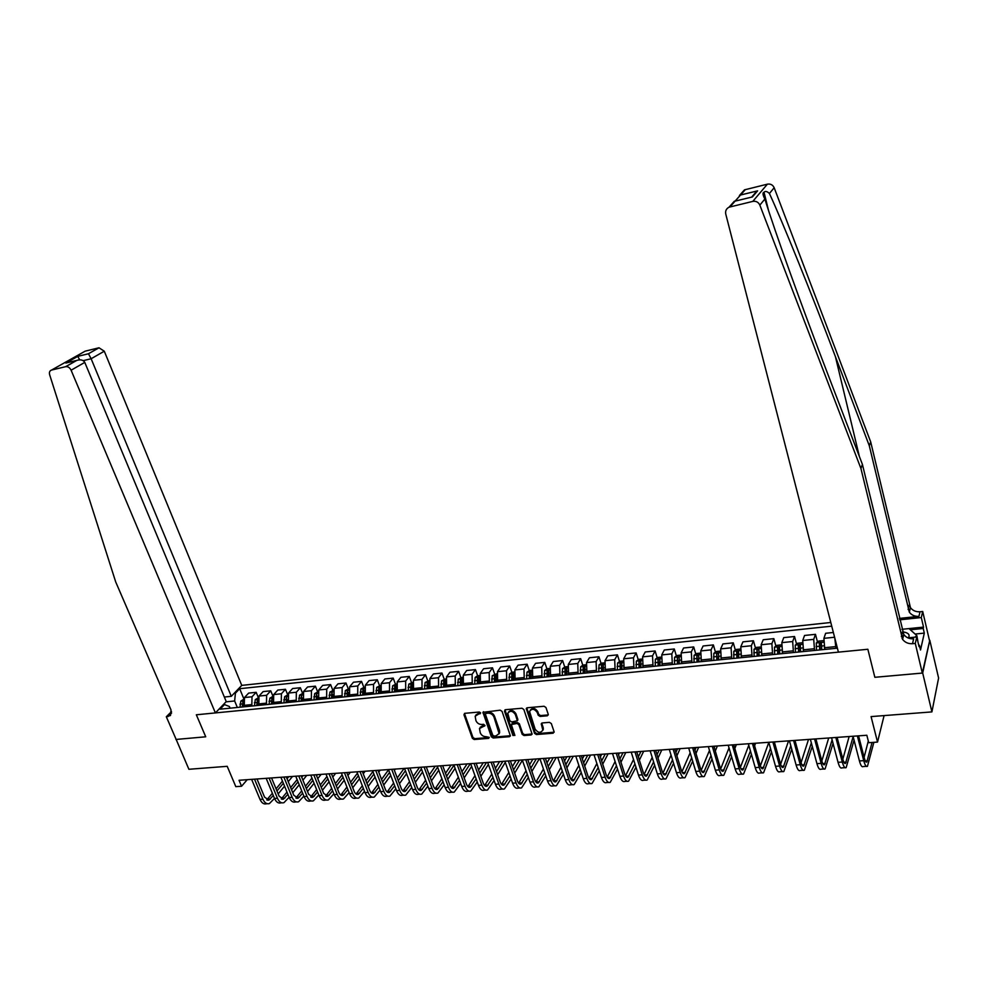 <?xml version="1.0" encoding="UTF-8"?>
<svg xmlns="http://www.w3.org/2000/svg" width="988" height="988" viewBox="0 0 988 988"><rect width="100%" height="100%" fill="white"/><g stroke="black" fill="none" stroke-linecap="round" stroke-linejoin="round"><path stroke-width="1.48" d="M480.625 712.867L479.328 712.027L464.842 713.324L463.965 714.756L472.388 738.32L474.203 739.518L488.64 738.369L489.27 737.369L486.108 736.69C483.379 736.64 481.428 735.368 480.267 732.849L479.476 728.514L484.985 725.674L483.675 724.315L481.798 724.476C479.057 724.451 477.105 723.167 475.932 720.635L475.154 716.214L480.625 712.867M547.266 715.806L548.241 714.336L545.944 707.494L544.055 706.259L527.259 707.766L526.258 708.569L534.52 733.331L536.385 734.553L553.119 733.22L554.095 731.762L551.341 723.574L549.464 722.351L542.264 722.944L541.251 723.796L542.82 730.083C540.56 733.294 537.991 732.96 535.101 729.082L529.568 711.446C531.877 708.31 534.459 708.668 537.287 712.533L538.188 715.201L540.066 716.424L547.266 715.806L548.303 714.793M176.099 739.283L188.893 769.282L227.203 766.318L235.811 786.646L241.566 786.25L239.047 780.273L866.834 735.257L868.736 742.704L877.529 742.087L884.087 715.596M922.693 673.038L929.782 640.249L922.323 673.075L874.849 677.299L922.693 673.038L931.906 711.903L871.07 716.596L877.529 742.087M175.938 739.456L205.726 736.801L196.34 714.781L867.859 649.264L874.849 677.299L867.859 649.264L838.417 652.142L725.748 214.013C725.192 210.913 726.291 208.641 729.045 207.196L752.794 201.391L767.392 184.163C770.541 183.657 772.801 184.855 774.172 187.732L870.7 441.932L910.454 607.645C912.789 610.646 915.975 612.017 920.013 611.77L922.706 611.486L929.424 640.286M502.052 711.385L500.2 710.174L482.959 712.323L491.345 736.801L493.185 737.999L509.425 736.702L510.401 735.949L502.052 711.385M505.424 709.705L521.96 708.235L523.838 709.458L532.112 734.158L531.112 734.973L524.035 735.541L522.183 734.331L518.848 724.636L516.983 723.414L511.339 724.575L514.859 735.319L512.92 735.48L504.485 711.162L505.424 709.705M929.782 640.249L938.6 678.027L931.906 711.903M830.797 622.489L241.751 685.388L104.283 351.209L91.131 358.743L83.214 360.645M230.093 708.186L229.389 706.494L224.474 704.592L220.089 709.174L837.404 648.19M224.474 704.592L223.251 704.716M234.218 693.255L235.428 693.131L234.638 700.974L237.33 707.47M243.752 698.615L239.664 688.71L235.428 693.131M239.664 688.71L831.735 626.157M241.566 786.25L247.222 779.693M224.832 704.728L224.35 703.567M234.638 700.974L225.993 701.851M834.823 638.174L835.934 648.338M833.366 632.481L825.635 633.283L823.918 638.334L824.782 649.437M817.484 642.002L815.483 634.333L813.717 639.372L814.557 650.45M815.483 634.333L804.553 635.457L802.725 640.496L803.553 651.537M796.55 644.065L794.537 636.507L792.66 641.533L793.463 652.537M794.537 636.507L783.743 637.618L781.817 642.632L782.595 653.611M775.889 646.103L773.851 638.643L771.875 643.657L772.628 654.587M773.851 638.643L763.205 639.755L761.168 644.744L761.896 655.649M755.487 648.116L753.436 640.767L751.349 645.744L752.066 656.625M753.436 640.767L742.927 641.854L740.778 646.831L741.469 657.675M735.331 650.116L733.281 642.855L731.083 647.819L731.762 658.625M733.281 642.855L722.895 643.929L720.647 648.881L721.302 659.663M715.436 652.08L713.373 644.917L711.076 649.869L711.706 660.614M713.373 644.917L703.11 645.979L700.776 650.919L701.381 661.627M695.774 654.031L693.712 646.955L691.316 651.882L691.909 662.565M693.712 646.955L683.573 648.005L681.14 652.92L681.708 663.578M676.372 655.946L674.285 648.968L671.803 653.883L672.359 664.492M674.285 648.968L664.282 650.005L661.75 654.908L662.281 665.492M657.193 657.847L655.106 650.956L652.537 655.847L653.043 666.406M655.106 650.956L645.226 651.981L642.608 656.859L643.089 667.382M638.26 659.737L636.149 652.92L633.493 657.798L633.963 668.283M636.149 652.92L626.392 653.933L623.687 658.798L624.144 669.259M619.538 661.59L617.438 654.859L614.684 659.712L615.129 670.148M617.438 654.859L607.793 655.859L605.002 660.7L605.422 671.111M601.05 663.43L598.938 656.785L596.11 661.614L596.505 671.988M598.938 656.785L589.416 657.773L586.539 662.59L586.921 672.939M582.784 665.245L580.672 658.675L577.758 663.491L578.116 673.804M580.672 658.675L571.249 659.651L568.298 664.455L568.643 674.742M564.741 667.048L562.617 660.54L559.616 665.344L559.949 675.594M562.617 660.54L553.305 661.515L550.279 666.295L550.588 676.521M546.907 668.827L544.771 662.392L541.696 667.172L541.992 677.373M544.771 662.392L535.57 663.343L532.458 668.11L532.742 678.287M529.272 670.58L527.135 664.22L523.986 668.987L524.258 679.127M527.135 664.22L518.045 665.171L514.859 669.913L515.106 680.028M511.858 672.322L509.709 666.035L506.486 670.766L506.721 680.856M509.709 666.035L500.731 666.962L497.47 671.692L497.68 681.745M494.63 674.038L492.481 667.814L489.196 672.544L489.393 682.572M492.481 667.814L483.601 668.74L480.279 673.446L480.464 683.449M479.452 675.545L477.612 675.73L475.45 669.58L472.091 674.285L472.264 684.264M475.45 669.58L466.682 670.494L463.286 675.187L463.434 685.129M460.791 677.435L458.63 671.321L455.196 676.014L455.332 685.931M458.63 671.321L449.948 672.223L446.49 676.904L446.613 686.796M444.168 679.127L441.982 673.05L438.487 677.719L438.598 687.586M441.982 673.05L433.411 673.94L429.879 678.595L429.978 688.438M427.73 680.794L425.532 674.755L421.975 679.411L422.061 689.216M425.532 674.755L417.06 675.631L413.466 680.275L413.527 690.056M411.477 682.449L409.267 676.447L405.648 681.078L405.698 690.834M409.267 676.447L400.881 677.311L397.225 681.93L397.275 691.674M395.41 684.079L393.187 678.114L389.507 682.72L389.531 692.427M393.187 678.114L384.9 678.966L381.183 683.573L381.195 693.255M379.516 685.684L377.293 679.756L373.538 684.351L373.538 694.008M377.293 679.756L369.092 680.609L365.313 685.203L365.301 694.823M363.806 687.29L361.559 681.387L357.755 685.968L357.73 695.577M361.559 681.387L353.457 682.226L349.616 686.796L349.579 696.379M348.258 688.858L346.01 683.004L342.144 687.562L342.095 697.12M346.01 683.004L337.982 683.832L334.105 688.389L334.03 697.911M332.894 690.427L330.622 684.598L326.707 689.142L326.633 698.64M330.622 684.598L322.693 685.413L318.754 689.957L318.655 699.43M317.691 691.971L315.407 686.178L311.442 690.698L311.344 700.159M315.407 686.178L307.564 686.981L303.575 691.501L303.452 700.937M302.6 693.366L300.364 687.734L296.338 692.242L296.215 701.653M300.364 687.734L292.596 688.537L288.558 693.045L288.422 702.419M287.632 694.675L285.47 689.278L281.407 693.774L281.259 703.123M285.47 689.278L277.801 690.069L273.701 694.564L273.54 703.888M272.849 695.984L270.749 690.81L266.624 695.28L266.451 704.592M270.749 690.81L263.154 691.588L259.004 696.058L258.819 705.346M258.214 697.306L256.176 692.316L252.014 696.775L251.817 706.037M256.176 692.316L248.667 693.094L244.468 697.54L244.258 706.778M513.204 676.286L512.994 675.656M530.778 675.026L530.408 673.952M548.575 673.865L548.044 672.248M566.593 672.717L565.877 670.531M584.834 671.593L583.945 668.827M603.31 670.519L602.235 667.122M623.206 665.863L621.761 666.011L622.008 669.469L620.76 665.48M640.693 667.629L639.569 663.985M659.589 665.751L658.65 662.627M678.731 663.862L677.99 661.392M698.108 661.948L697.59 660.182M717.72 660.021L717.436 659.033M479.983 713.879L480.551 713.052L478.674 713.213L475.833 715.065M480.156 727.353L483.009 725.476L484.886 725.316L484.33 726.168M464.459 713.422L472.956 737.48L474.771 738.666L489.184 737.517L488.64 738.369M483.478 711.731L491.901 735.949L493.728 737.147L510.426 735.727M486.059 713.348L485.429 714.361L492.765 735.208L494.037 736.048L496.025 735.887L499.088 733.553L493.963 717.029C492.79 714.485 490.826 713.188 488.06 713.175L486.059 713.348L486.615 712.509L485.614 713.521M498.94 733.961L499.632 732.701L499.508 730.465L498.952 731.318M486.615 712.509L488.615 712.336C491.382 712.36 493.345 713.645 494.506 716.189L499.508 730.465M511.661 724.056L512.846 722.957L517.527 722.561L519.379 723.784L522.714 733.466L524.566 734.677L532.137 733.973M504.967 709.829L513.451 734.627L514.896 735.443M515.366 714.522C512.636 710.73 510.117 710.323 507.783 713.299L509.808 720.734L511.661 721.944L517.329 720.771L515.366 714.522L515.897 713.669C513.402 710.039 510.907 709.52 508.425 712.138M517.354 720.573L517.823 719.252L517.28 720.104M515.897 713.669L517.823 719.252M530.223 710.199C532.742 707.494 535.274 708.001 537.805 711.693L538.707 714.349L540.584 715.571L547.772 714.954M542.696 730.515L543.326 729.218L543.19 727.6L542.671 728.452M541.745 723.105L543.19 727.6M526.765 707.902L535.051 732.479L536.904 733.689L554.157 732.194M243.394 699.504L240.825 701.097L239.998 707.198M243.085 701.085L242.196 706.988M243.307 706.877L243.221 703.827M243.579 706.852L243.53 704.95M267.217 803.713L266.538 803.763C263.895 804.528 261.709 803.071 260.005 799.378L251.619 779.371M274.503 798.403L269.415 803.577C266.772 804.356 264.599 802.886 262.894 799.193L254.521 779.174M257.004 778.989L264.586 797.155L268.946 800.082L273.293 795.476M266.76 799.885L272.379 793.278M276.961 791.005L283.346 783.262M287.051 778.766L288.743 776.716M276.06 788.832L282.457 781.1M292.51 776.445L288.237 781.656M284.544 786.164L278.171 793.92M224.325 697.034L231.291 696.318L91.131 358.743L88.475 353.766L77.743 356.372L79.707 359.817M231.291 696.318L241.751 685.388M176.16 739.432L205.726 736.801L196.34 714.781L215.396 712.916L226.24 701.591L84.77 362.386L71.099 370.216C69.79 367.647 68.011 366.462 65.739 366.659L51.537 370.068C49.672 370.735 49.042 372.291 49.647 374.748L115.695 581.92L171.01 709.927L170.504 715.46L166.317 716.757L176.16 739.432M65.653 366.671L76.656 360.435L65.863 363.053L77.743 356.359L88.451 353.753L98.985 347.788L85.141 351.172L51.537 370.068M166.317 716.757L171.517 711.595M215.396 712.916L71.099 370.216M98.985 347.788L104.283 351.209M76.656 360.435L76.817 360.385C80.683 359.299 83.325 359.965 84.77 362.386M65.863 363.053L68.234 362.473M88.451 353.753L99.072 347.764M870.7 441.932L869.292 445.724L835.403 356.619C811.272 292.942 782.212 220.942 769.417 193.5C767.133 191.314 765.33 190.882 764.02 192.228C762.464 192.685 762.748 194.945 764.873 199.02C774.53 230.575 802.367 307.935 827.438 373.143L862.413 464.409L903.798 634.531C906.206 637.618 909.491 639.051 913.653 638.816L912.504 643.694L915.283 643.423L922.323 673.075M862.413 464.409L860.919 468.473L902.587 639.372C905.02 642.472 908.318 643.917 912.504 643.694M899.339 618.414L918.939 616.351C914.876 616.598 911.677 615.215 909.331 612.19L869.292 445.724M741.136 194.34L744.483 189.857L767.392 184.163M764.873 199.02L759.846 205.121L860.919 468.473M909.034 628.59L923.533 627.108L923.224 628.467L910.356 629.776M918.754 645.337L919.408 645.275L920.52 649.993L924.311 633.11L923.224 628.467M919.408 645.275L919.075 646.695L916.778 636.976L915.283 643.423M922.706 611.486L921.298 617.549L899.673 619.834M923.533 627.108L921.298 617.549M902.019 638.446L902.847 638.359M907.898 637.853L916.778 636.976M759.846 205.121C758.414 202.12 756.067 200.885 752.794 201.391M924.311 633.11L915.086 634.037M745.384 189.548L731.947 204.677M740.555 194.994L757.611 190.845L752.152 196.945M757.611 190.845L752.387 196.945L750.868 197.316M257.942 698.022L255.275 699.64L254.472 705.778M257.646 699.59L256.682 705.556M257.782 705.444L257.732 702.06M258.09 705.42L258.029 703.32M272.651 696.54L269.885 698.17L269.094 704.333M272.367 698.084L271.342 704.111M272.429 703.999L271.675 698.652M272.75 703.962L272.676 701.641M287.52 695.021L284.655 696.676L283.889 702.863M287.236 696.552L286.471 697.158L286.149 702.641M287.224 702.542L286.471 697.158M287.582 702.505L287.496 699.899M281.741 802.812L281.012 802.861C278.394 803.627 276.22 802.157 274.516 798.44L266.18 778.334M289.101 797.279L283.927 802.676C281.308 803.454 279.147 801.972 277.443 798.255L269.107 778.124M271.564 777.951L279.122 796.205L283.445 799.156L287.891 794.327M281.247 798.946L286.977 792.092M291.571 789.807L298.043 781.817M301.735 777.26L303.007 775.691M290.657 787.56L297.141 779.594M306.737 775.419L302.921 780.162M299.228 784.731L292.769 792.734M296.425 801.898L295.634 801.947C293.041 802.725 290.892 801.243 289.2 797.501L280.888 777.284M303.859 796.13L298.586 801.762C295.992 802.54 293.844 801.058 292.152 797.316L283.852 777.062M286.285 776.889L293.807 795.254L298.092 798.23L302.661 793.179M295.894 797.995L301.723 790.869M306.329 788.572L312.887 780.347M316.592 775.704L317.42 774.654M305.403 786.275L311.973 778.062M321.112 774.394L317.753 778.63M314.073 783.274L307.527 791.524M311.257 800.972L310.417 801.021C307.848 801.799 305.724 800.305 304.032 796.55L295.758 776.21M318.778 794.97L313.394 800.836C310.837 801.614 308.713 800.119 307.021 796.353L298.747 776M301.167 775.827L308.651 794.29L312.912 797.291L317.58 791.993M310.689 797.032L316.629 789.634M321.248 787.313L327.893 778.828M320.297 784.966L326.966 776.494M335.648 773.357L332.758 777.05M329.078 781.78L322.434 790.277M302.55 693.502L299.574 695.169L298.833 701.394M302.279 695.021L301.426 695.651L301.118 701.171M302.192 701.06L301.426 695.651M302.563 701.023L302.464 698.096M326.262 800.033L325.361 800.095C322.817 800.873 320.717 799.366 319.038 795.587L310.788 775.135M333.858 793.784L328.374 799.91C325.842 800.688 323.731 799.181 322.051 795.389L313.814 774.913M316.197 774.74L323.656 793.327L327.88 796.328L332.672 790.795M325.657 796.044L331.696 788.362M336.328 786.04L343.071 777.284M335.364 783.62L342.12 774.876M350.32 772.295L347.912 775.444M344.232 780.248L337.513 789.017M908.392 637.816C910.047 635.037 908.725 633.147 904.39 632.147L902.575 631.925M903.452 635.902L902.612 635.692M901.945 629.307L909.022 628.578L916.864 635.63L918 642.126M916.864 635.63L914.9 637.161M317.753 691.958L314.666 693.638L313.949 699.899M317.481 693.477L316.543 694.132L316.259 699.665M317.309 699.566L316.543 694.132M317.716 699.529L317.605 696.194M341.416 799.094L340.465 799.144C337.958 799.934 335.871 798.415 334.191 794.611L325.991 774.049M349.11 792.574L343.515 798.959C341.008 799.737 338.921 798.23 337.241 794.414L329.053 773.826M331.412 773.653L338.835 792.339C339.946 794.883 341.342 795.896 343.009 795.365L347.912 789.573M340.774 795.056L346.936 787.078M351.567 784.731L358.397 775.691M350.592 782.249L357.434 773.221M365.152 771.233L363.238 773.789M359.558 778.668L352.753 787.732M333.117 690.402L329.918 692.106L329.226 698.393M332.857 691.921L331.832 692.588L331.56 698.158M332.598 698.059L331.832 692.588M333.03 698.01L332.919 694.28M356.742 798.131L355.742 798.193C353.259 798.983 351.185 797.452 349.517 793.636L341.354 772.937M364.51 791.339L358.817 798.008C356.335 798.786 354.272 797.267 352.605 793.438L344.442 772.715M346.776 772.554L354.173 791.339C355.272 793.895 356.656 794.92 358.311 794.389L363.337 788.325M356.063 794.056L362.337 785.756M366.98 783.398L373.896 774.073M365.98 780.841L372.921 771.529M380.145 770.158L378.725 772.085M375.057 777.062L368.154 786.411M348.653 688.821L345.343 690.55L344.664 696.861M348.394 690.353L347.282 691.032L347.035 696.626M348.06 696.528L347.282 691.032M348.529 696.478L348.418 692.378M372.241 797.168L371.179 797.23C368.722 798.02 366.671 796.489 365.017 792.635L356.89 771.826M380.096 790.091L374.279 797.044C371.834 797.822 369.796 796.291 368.141 792.438L360.015 771.603M362.324 771.443L369.685 790.338C370.784 792.907 372.143 793.932 373.785 793.413L378.91 787.053M371.525 793.043L377.898 784.41M382.554 782.039L389.568 772.394M381.541 779.421L388.568 769.788M395.299 769.072L394.385 770.344M390.717 775.407L383.727 785.065M364.362 687.228L360.941 688.969L360.287 695.317M364.115 688.772L362.905 689.451L362.67 695.083M363.695 694.984L362.905 689.451M364.189 694.935L364.115 690.476M387.914 796.192L386.79 796.266C384.369 797.044 382.331 795.501 380.689 791.635L372.6 770.702M395.842 788.807L389.927 796.069C387.518 796.847 385.481 795.303 383.838 791.425L375.761 770.479M378.046 770.307L385.357 789.326C386.456 791.907 387.802 792.944 389.42 792.413L394.669 785.756M387.148 792.005L393.632 783.039M398.3 780.656L405.413 770.677M397.275 777.951L404.08 768.442M406.55 773.703L399.461 783.694M380.244 685.61L376.7 687.376L376.082 693.761M380.01 687.179L378.713 687.87L378.49 693.527M379.503 693.428L378.713 687.87M380.022 693.366L379.997 688.574M403.746 795.204L402.561 795.278C400.177 796.056 398.164 794.513 396.534 790.622L388.482 769.566M411.761 787.498L405.747 795.081C403.363 795.859 401.35 794.315 399.72 790.412L391.68 769.331M393.928 769.17L401.214 788.288C402.301 790.894 403.635 791.931 405.228 791.413L410.6 784.423M402.956 790.968L409.551 781.632M414.231 779.236L421.419 768.923M413.182 776.445L419.567 767.33M422.555 771.961L415.38 782.298M396.312 683.98L392.656 685.771L392.051 692.18M396.077 685.586L394.694 686.252L394.496 691.946M395.496 691.847L394.694 686.252M396.04 691.785L396.065 686.672M419.776 794.204L418.529 794.278C416.17 795.068 414.182 793.5 412.552 789.585L404.549 768.405M427.866 786.164L421.74 794.08C419.394 794.871 417.405 793.302 415.775 789.387L407.785 768.182M410.008 768.022L417.245 787.251C418.332 789.869 419.653 790.919 421.221 790.388L426.705 783.076M418.924 789.906L425.63 780.199M430.323 777.778L437.61 767.108M429.261 774.913L435.226 766.206M438.734 770.158L431.472 780.853M412.564 682.338L408.773 684.141L408.205 690.587M412.329 683.992L410.86 684.622L410.675 690.34M411.663 690.241L410.86 684.622M412.243 690.192L412.317 684.77M435.967 793.191L434.658 793.278C432.336 794.068 430.373 792.487 428.755 788.548L420.802 767.244M444.143 784.793L437.906 793.068C435.597 793.858 433.633 792.29 432.015 788.338L424.074 767.009M426.26 766.849L433.46 786.201C434.535 788.832 435.844 789.894 437.388 789.363L442.995 781.693M435.078 788.832L441.908 778.729M446.601 776.284L453.986 765.231M445.514 773.332L451.059 765.07M455.098 768.306L447.737 779.384M429.002 680.67L425.087 682.486L424.544 688.969M428.767 682.412L427.199 682.98L427.038 688.722M428.014 688.636L427.199 682.98M428.619 688.574L428.755 682.881M452.356 792.166L450.985 792.253C448.688 793.043 446.749 791.462 445.143 787.498L437.227 766.071M460.606 783.398L454.27 792.055C451.985 792.845 450.046 791.252 448.441 787.288L440.537 765.824M442.698 765.675L449.861 785.139C450.923 787.782 452.22 788.844 453.739 788.313L459.469 780.273M451.417 787.745L458.358 777.21M463.063 774.765L470.276 763.699M461.952 771.714L467.052 763.922M471.647 766.392L464.187 777.877M445.625 678.978L441.587 680.818L441.068 687.339M445.193 686.932L445.378 680.979L443.736 681.312L443.6 687.092M444.551 686.993L443.736 681.312M468.917 791.141L467.485 791.227C465.237 792.018 463.31 790.425 461.717 786.436L453.85 764.873M477.253 781.965L470.807 791.018C468.559 791.808 466.645 790.215 465.052 786.226L457.197 764.638M459.321 764.477L466.435 784.064C467.497 786.732 468.781 787.794 470.276 787.263L476.13 778.828M467.942 786.646L474.981 775.666M479.711 773.196L486.491 762.538M478.575 770.047L483.243 762.761M488.368 764.416L480.835 776.333M462.446 677.274L458.271 679.139L457.777 685.697M461.952 685.277L462.112 679.299L460.457 679.633L460.334 685.437M461.273 685.351L460.457 679.633M485.676 790.091L484.169 790.19C481.959 790.98 480.057 789.375 478.476 785.361L470.659 763.675M494.099 780.508L487.541 789.98C485.33 790.77 483.428 789.165 481.86 785.139L474.055 763.428M476.142 763.279L483.218 782.978C484.268 785.658 485.528 786.732 487.01 786.201L492.975 777.346M484.651 785.522L491.814 774.086M496.544 771.591L502.892 761.353M495.383 768.343L499.595 761.587M505.288 762.378L497.656 774.74M477.612 675.73L475.154 677.435L474.685 684.017M478.921 683.61L479.044 677.607L477.377 677.929L477.278 683.77M478.204 683.671L477.377 677.929M502.633 789.029L501.064 789.128C498.878 789.931 497.001 788.313 495.433 784.274L487.677 762.452M511.129 779.001L504.46 788.918C502.287 789.721 500.422 788.091 498.854 784.052L491.098 762.205M493.16 762.057L500.187 781.879C501.225 784.571 502.472 785.658 503.929 785.127L510.006 775.827M501.558 784.386L508.82 772.443M513.562 769.948L519.478 760.167M512.389 766.589L516.144 760.402M522.393 760.266L514.674 773.11M496.668 673.804L492.234 675.706L491.802 682.325M496.075 681.905L496.174 675.891L494.494 676.2L494.42 682.078M495.321 681.979L494.494 676.2M519.787 787.967L518.132 788.066C515.995 788.869 514.143 787.238 512.587 783.175L504.88 761.217M528.345 777.457L521.578 787.856C519.441 788.646 517.601 787.016 516.045 782.953L508.351 760.97M510.376 760.822L517.341 780.767C518.379 783.472 519.614 784.571 521.034 784.04L527.246 774.259M518.663 783.225L526.036 770.764M530.778 768.244L536.249 758.969M529.58 764.774L532.878 759.204M539.312 758.747L531.877 771.43M514.081 672.025L511.957 672.248L509.499 673.964L509.104 680.621M513.427 680.189L513.513 674.149L511.809 674.458L511.747 680.361M512.649 680.275L511.809 674.458M537.126 786.88L535.41 786.991C533.31 787.794 531.495 786.139 529.951 782.064L522.294 759.97M545.771 775.876L538.892 786.769C536.805 787.572 534.99 785.929 533.446 781.841L525.801 759.71M527.79 759.574L534.718 779.631C535.743 782.373 536.953 783.459 538.349 782.928L544.672 772.653M535.953 782.051L543.437 769.035M548.192 766.503L553.206 757.747M546.969 762.897L549.797 757.994M556.207 757.537L549.291 769.701M531.705 670.247L529.432 670.469L526.987 672.198L526.616 678.892M530.988 678.46L531.05 672.396L529.333 672.692L529.296 678.633M530.173 678.546L529.333 672.692M554.688 785.793L552.897 785.905C550.835 786.695 549.032 785.04 547.5 780.94L539.905 758.698M563.395 774.234L556.417 785.682C554.367 786.485 552.576 784.818 551.045 780.705L543.449 758.451M545.413 758.302L552.28 778.495C553.305 781.249 554.49 782.348 555.861 781.817L562.308 771.01M565.815 764.7L570.348 756.524M556.96 780.631L553.465 780.853L561.048 767.256M564.556 760.97L566.902 756.771M573.299 756.302L566.89 767.911M549.538 668.431L547.105 668.678L544.672 670.407L544.339 677.138M548.76 676.706L548.797 670.605L547.056 670.901L547.043 676.879M547.908 676.792L547.056 670.901M572.447 784.682L570.582 784.793C568.557 785.596 566.791 783.929 565.272 779.791L557.726 757.426M581.228 772.554L574.139 784.571C572.126 785.374 570.372 783.706 568.853 779.569L561.32 757.166M563.246 757.03L570.064 777.346C571.064 780.112 572.25 781.224 573.583 780.693L580.141 769.306M583.636 762.835L587.699 755.277M571.15 779.631L578.857 765.416M582.352 758.969L584.217 755.524M590.589 755.067L584.698 766.071M567.581 666.604L565 666.863L562.567 668.604L562.271 675.372M566.741 674.928L566.754 668.814L565 669.098L565.013 675.1M565.852 675.014L565 669.098M590.416 783.558L588.465 783.682C586.489 784.484 584.76 782.805 583.253 778.643L575.769 756.129M599.259 770.825L592.071 783.459C590.108 784.262 588.379 782.57 586.872 778.408L579.4 755.869M581.277 755.734L588.045 776.173C589.046 778.964 590.207 780.088 591.516 779.544L598.197 767.553M601.655 760.908L605.249 754.017M589.07 778.383L596.876 763.514M600.346 756.894L601.729 754.264M608.089 753.819L602.717 764.169M585.847 664.751L583.093 665.023L580.685 666.777L580.413 673.581M584.945 673.124L584.921 666.986L583.155 667.27L583.192 673.31M584.019 673.223L583.155 667.27M608.596 782.422L606.57 782.545C604.644 783.361 602.939 781.669 601.445 777.47L594.023 754.82M617.512 769.035L610.226 782.323C608.299 783.126 606.595 781.434 605.101 777.235L597.703 754.56M599.543 754.424L606.249 775C607.237 777.803 608.373 778.927 609.658 778.396L616.45 765.737M619.896 758.92L622.996 752.745M607.2 777.124L615.092 761.55M618.55 754.746L619.439 753.004M625.774 752.547L620.946 762.193M604.335 662.874L601.42 663.17L599.012 664.924L598.777 671.766M603.372 671.309L603.322 665.146L601.531 665.418L601.593 671.482M602.396 671.408L601.531 665.418M626.997 781.273L624.898 781.409C623.008 782.212 621.329 780.508 619.859 776.296L612.498 753.498M635.976 767.182L628.59 781.175C626.713 781.99 625.034 780.273 623.564 776.062L616.228 753.226M618.019 753.103L624.675 773.802C625.651 776.617 626.775 777.766 628.022 777.223L634.926 763.872M638.334 756.845L640.953 751.46M625.54 775.827L633.53 759.5M636.964 752.498L637.346 751.72M643.67 751.263L639.372 760.143M623.045 660.972L619.97 661.281L617.574 663.047L617.364 669.926M621.761 666.011L621.934 663.281L620.118 663.541L620.205 669.642M620.995 669.568L620.118 663.541M645.621 780.112L643.435 780.248C641.595 781.063 639.952 779.334 638.483 775.098L631.209 752.152M654.649 765.255L647.177 780.014C645.349 780.829 643.707 779.1 642.237 774.864L634.975 751.88M636.729 751.757L643.312 772.591C644.287 775.432 645.386 776.58 646.609 776.037L653.611 761.933M656.995 754.696L659.132 750.151M644.102 774.506L652.191 757.376M661.775 749.966L658.033 758.006M641.99 659.045L638.73 659.379L636.346 661.145L636.186 668.073M640.879 667.604L640.78 661.392L638.952 661.639L639.063 667.789M639.829 667.715L638.952 661.639M664.467 778.939L662.207 779.087C660.416 779.89 658.798 778.161 657.353 773.888L650.129 750.794M673.557 763.255L665.986 778.84C664.208 779.655 662.59 777.914 661.145 773.641L653.945 750.522M655.662 750.398L662.182 771.369C663.146 774.221 664.22 775.382 665.418 774.839L672.519 759.908M675.878 752.461L677.509 748.83M662.899 773.159L671.062 755.165M680.09 748.645L676.904 755.783M661.17 657.106L657.736 657.452L655.365 659.231L655.229 666.184M659.996 665.714L659.861 659.478L658.008 659.725L658.144 665.9M658.897 665.826L658.008 659.725M683.548 777.754L681.201 777.902C679.46 778.705 677.879 776.963 676.447 772.665L669.296 749.423M692.674 761.18L685.03 777.655C683.301 778.47 681.72 776.716 680.287 772.418L673.161 749.151M674.829 749.028L681.288 770.134C682.239 772.999 683.288 774.172 684.449 773.629L691.662 757.808M694.984 750.114L696.108 747.496M681.918 771.789L690.155 752.856M698.627 747.323L695.984 753.461M680.584 655.13L676.965 655.501L674.606 657.292L674.52 664.282M679.336 663.812L679.176 657.539L677.299 657.773L677.472 663.998M678.2 663.924L677.299 657.773M702.863 776.543L700.43 776.692C698.738 777.507 697.182 775.753 695.774 771.43L688.698 748.027M712.027 759.006L704.308 776.457C702.629 777.26 701.072 775.506 699.665 771.171L692.613 747.755M694.231 747.632L700.628 768.874C701.566 771.764 702.591 772.949 703.715 772.406L711.014 755.622M714.312 747.669L714.929 746.15M701.171 770.368L709.483 750.435M717.374 745.977L715.3 751.028M700.245 653.13L696.441 653.525L694.095 655.316L694.033 662.355M698.924 661.874L698.726 655.587L696.836 655.81L697.022 662.059M697.738 661.985L696.836 655.81M722.426 775.321L719.894 775.481C718.251 776.296 716.732 774.518 715.337 770.171L708.347 746.619M731.602 756.746L723.821 775.234C722.191 776.049 720.672 774.271 719.289 769.911L712.299 746.335M713.879 746.224L720.203 767.614C721.129 770.517 722.142 771.702 723.228 771.159L730.614 753.338M720.66 768.923L729.02 747.904M736.356 744.619L734.837 748.472M720.141 651.117L716.164 651.524L713.818 653.327L713.805 660.404M718.745 659.91L718.523 653.599L716.609 653.821L716.831 660.108M717.523 660.033L716.609 653.821M742.223 774.086L739.604 774.259C738.011 775.061 736.529 773.283 735.158 768.899L728.23 745.199M751.411 754.363L743.569 774.012C742 774.814 740.518 773.036 739.148 768.639L732.244 744.915M733.775 744.804L740.024 766.318C740.938 769.257 741.926 770.442 742.976 769.899L750.435 750.942M740.395 767.429L748.805 745.224M755.561 743.235L754.61 745.792M740.308 649.067L736.122 649.486L733.8 651.302L733.825 658.428M738.826 657.934L738.579 651.598L736.64 651.796L736.887 658.119M737.554 658.057L737.233 653.895L738.308 652.945M762.267 772.838L759.55 773.011C758.018 773.826 756.573 772.023 755.215 767.614L748.373 743.754M771.467 751.856L763.576 772.764C762.057 773.567 760.612 771.776 759.253 767.355L752.436 743.458M753.918 743.359L760.093 765.021C760.995 767.972 761.958 769.17 762.983 768.627L770.492 748.41M760.365 765.898L768.812 742.408M775 741.84L774.617 742.939M760.723 646.992L756.351 647.436L754.029 649.264L754.103 656.427M759.167 655.921L758.883 649.561L756.919 649.758L757.203 656.118M757.845 656.057L756.919 649.758M782.558 771.579L779.754 771.752C778.285 772.567 776.877 770.751 775.531 766.305L768.775 742.284M791.746 749.2L783.83 771.492C782.36 772.307 780.965 770.492 779.618 766.046L772.888 742M774.32 741.889L780.421 763.699C781.31 766.676 782.249 767.886 783.225 767.343L790.795 745.742M780.606 764.304L788.56 740.877M781.397 644.892L776.815 645.362L774.518 647.189L774.629 654.389M779.767 653.883L779.446 647.486L777.47 647.671L777.778 654.081M778.396 654.019L778.038 649.795L779.174 648.844M777.47 647.671L778.038 649.808L777.47 647.671M803.12 770.294L800.218 770.479C798.798 771.295 797.427 769.467 796.106 764.984L789.437 740.802M812.272 746.397L804.343 770.22C802.935 771.035 801.564 769.195 800.255 764.724L793.599 740.506M794.982 740.407L800.996 762.365C801.885 765.354 802.787 766.577 803.726 766.033L811.333 742.914M801.083 762.662L808.505 739.444M802.342 642.768L797.563 643.262L795.278 645.102L795.426 652.339M800.626 651.821L800.28 645.386L798.279 645.559L798.613 652.031M799.206 651.969L798.847 647.696L799.996 646.745M823.943 768.997L820.929 769.183C819.571 769.998 818.249 768.158 816.94 763.65L810.358 739.308M833.045 743.396L825.104 768.923C823.757 769.738 822.436 767.886 821.139 763.378L814.581 738.999M815.903 738.913L821.843 761.019C822.708 764.02 823.597 765.255 824.498 764.712L832.118 739.889M821.831 760.958L828.697 737.987M823.56 640.619L818.57 641.126L816.298 642.978L816.496 650.265M821.757 649.734L821.386 643.262L819.348 643.435L819.719 649.943M820.287 649.882L819.904 645.621L821.09 644.633M819.348 643.435L819.904 645.621L819.348 643.435M845.024 767.676L841.912 767.874C840.615 768.689 839.331 766.836 838.046 762.304L831.563 737.789M854.052 740.173L846.148 767.614C844.864 768.429 843.579 766.565 842.295 762.032L835.836 737.48M837.108 737.394L842.962 759.649C843.814 762.674 844.666 763.922 845.53 763.378L853.138 736.665M842.838 759.167L849.137 736.529M866.377 766.342L863.166 766.552C861.931 767.367 860.684 765.49 859.424 760.933L853.039 736.245M873.886 742.346L867.452 766.28C866.229 767.096 864.994 765.218 863.734 760.649L857.362 735.937M858.584 735.85L864.352 758.265C865.192 761.316 866.019 762.563 866.834 762.02L872.058 742.47M864.105 757.314L868.304 741M835.502 646.634L824.338 647.745M814.112 648.758L803.108 649.845M793.006 650.857L782.138 651.932M772.171 652.92L761.439 653.982M751.596 654.97L741 656.02M731.293 656.983L720.832 658.02M711.236 658.971L700.9 659.996M691.427 660.935L681.226 661.948M671.865 662.886L661.799 663.887M652.549 664.8L642.608 665.789M633.469 666.69L623.638 667.666M614.622 668.567L604.915 669.531M596.011 670.42L586.415 671.371M577.61 672.248L568.137 673.186M559.443 674.051L550.069 674.977M541.473 675.829L532.223 676.755M523.739 677.595L514.587 678.497M506.202 679.336L497.162 680.238M488.862 681.053L479.933 681.942M471.733 682.757L462.903 683.634M454.801 684.437L446.07 685.302M438.067 686.104L429.434 686.956M421.518 687.747L412.984 688.587M405.154 689.365L396.731 690.204M388.988 690.97L380.652 691.798M372.995 692.563L364.745 693.378M357.174 694.132L349.023 694.947M341.539 695.688L333.475 696.491M326.077 697.219L318.099 698.01M310.788 698.738L302.896 699.529M295.659 700.245L287.854 701.023M280.691 701.727L272.972 702.493M265.883 703.197L258.251 703.962M251.248 704.654L243.69 705.407M252.014 696.775L244.468 697.54M266.624 695.28L259.004 696.058M281.407 693.774L273.701 694.564M296.338 692.242L288.558 693.045M311.442 690.698L303.575 691.501M326.707 689.142L318.754 689.957M342.144 687.562L334.105 688.389M357.755 685.968L349.616 686.796M373.538 684.351L365.313 685.203M389.507 682.72L381.183 683.573M405.648 681.078L397.225 681.93M421.975 679.411L413.466 680.275M438.487 677.719L429.879 678.595M455.196 676.014L446.49 676.904M472.091 674.285L463.286 675.187M489.196 672.544L480.279 673.446M506.486 670.766L497.47 671.692M523.986 668.987L514.859 669.913M541.696 667.172L532.458 668.11M559.616 665.344L550.279 666.295M577.758 663.491L568.298 664.455M596.11 661.614L586.539 662.59M614.684 659.712L605.002 660.7M633.493 657.798L623.687 658.798M652.537 655.847L642.608 656.859M671.803 653.883L661.75 654.908M691.316 651.882L681.14 652.92M711.076 649.869L700.776 650.919M731.083 647.819L720.647 648.881M751.349 645.744L740.778 646.831M771.875 643.657L761.168 644.744M792.66 641.533L781.817 642.632M813.717 639.372L802.725 640.496M834.588 637.248L823.918 638.334M478.674 713.213L478.106 714.052M483.009 725.476L482.44 726.328M474.771 738.666L474.203 739.518M472.956 737.48L472.388 738.32M464.533 713.929L463.965 714.756M509.969 735.85L509.425 736.702M493.728 737.147L493.185 737.999M491.901 735.949L491.345 736.801M483.552 712.237L482.984 713.077M494.506 716.189L493.963 717.029M488.615 712.336L488.06 713.175M531.63 734.109L531.112 734.973M524.566 734.677L524.035 735.541M522.714 733.466L522.183 734.331M519.379 723.784L518.848 724.636M517.527 722.561L516.983 723.414M512.846 722.957L512.315 723.809M513.451 734.627L512.92 735.48M505.041 710.323L504.485 711.162M540.584 715.571L540.066 716.424M538.707 714.349L538.188 715.201M537.805 711.693L537.287 712.533M541.819 723.549L541.301 724.402M553.626 732.355L553.119 733.22M536.904 733.689L536.385 734.553M535.051 732.479L534.52 733.331M526.839 708.396L526.308 709.236M243.11 700.838L240.899 701.06M242.109 703.938L239.923 704.16M243.085 702.863L242.554 701.579M260.005 799.378L262.894 799.193M267.513 799.169L270.391 798.983M171.579 713.027L168.009 716.584M835.403 356.619L859.375 456.468M902.55 631.814L901.34 636.643M908.12 609.534L909.256 605.002M752.387 196.945L735.097 201.132L729.984 206.875M774.172 187.732L769.417 193.5M918.939 616.351L920.013 611.77M257.67 699.368L255.349 699.603M256.596 702.493L254.385 702.715M257.67 701.69L257.041 700.122M272.379 697.874L269.946 698.121M271.243 701.023L269.008 701.245M287.261 696.379L284.717 696.639M286.051 699.553L283.791 699.776M274.516 798.44L277.443 798.255M281.963 798.242L284.877 798.057M289.2 797.501L292.152 797.316M296.573 797.304L299.512 797.118M304.032 796.55L307.021 796.353M311.344 796.365L314.308 796.167M302.291 694.86L299.636 695.12M301.019 698.059L298.722 698.281M319.038 795.587L322.051 795.389M326.262 795.402L329.263 795.216M317.494 693.317L314.727 693.601M316.148 696.54L313.838 696.775M334.191 794.611L337.241 794.414M341.342 794.438L344.38 794.253M332.87 691.773L329.98 692.057M331.437 695.009L329.103 695.243M349.517 793.636L352.605 793.438M356.594 793.463L359.669 793.265M348.406 690.204L345.405 690.501M346.899 693.465L344.54 693.7M365.017 792.635L368.141 792.438M372.007 792.475L375.119 792.277M364.127 688.611L361.003 688.932M362.547 691.909L360.151 692.143M380.689 791.635L383.838 791.425M387.592 791.474L390.729 791.277M380.022 687.006L376.761 687.339M378.355 690.328L375.946 690.563M396.534 790.622L399.72 790.412M403.351 790.474L406.525 790.264M396.089 685.388L392.718 685.721M394.348 688.722L391.903 688.969M412.552 789.585L415.775 789.387M419.295 789.449L422.494 789.239M412.354 683.745L408.834 684.091M410.526 687.117L408.056 687.364M428.755 788.548L432.015 788.338M435.399 788.424L438.647 788.214M428.792 682.078L425.149 682.449M426.878 685.474L424.383 685.734M445.143 787.498L448.441 787.288M451.701 787.374L454.974 787.164M445.427 680.399L441.648 680.781M443.427 683.82L440.895 684.079M461.717 786.436L465.052 786.226M468.176 786.325L471.486 786.102M462.248 678.694L458.333 679.089M460.161 682.152L457.605 682.412M462.446 681.93L461.779 681.992M478.476 785.361L481.86 785.139M484.836 785.25L488.196 785.04M479.266 676.978L475.216 677.385M477.093 680.46L474.512 680.72M479.476 680.226L478.723 680.3M495.433 784.274L498.854 784.052M501.694 784.176L505.09 783.953M496.495 675.236L492.296 675.669M494.222 678.756L491.604 679.015M496.705 678.497L495.877 678.583M512.587 783.175L516.045 782.953M518.749 783.076L522.183 782.867M513.921 673.483L509.561 673.915M511.549 677.015L508.906 677.286M514.143 676.755L513.229 676.854M529.951 782.064L533.446 781.841M536.002 781.977L539.473 781.755M531.544 671.704L527.049 672.149M529.086 675.273L526.406 675.533M531.779 675.002L530.778 675.1M547.5 780.94L551.045 780.705M549.39 669.901L544.734 670.37M546.833 673.495L544.116 673.767M549.624 673.211L548.538 673.322M565.272 779.791L568.853 779.569M571.225 779.717L574.658 779.507M567.445 668.073L562.629 668.555M564.778 671.704L562.036 671.976M567.692 671.408L566.519 671.531M583.253 778.643L586.872 778.408M589.194 778.569L592.565 778.359M585.711 666.221L580.746 666.727M582.957 669.889L580.178 670.16M585.97 669.58L584.711 669.716M601.445 777.47L605.101 777.235M607.385 777.408L610.683 777.198M604.211 664.356L599.074 664.875M601.346 668.049L598.53 668.333M604.471 667.74L603.125 667.876M619.859 776.296L623.564 776.062M625.787 776.222L629.01 776.025M622.934 662.466L617.624 662.997M619.958 666.184L617.117 666.468M638.483 775.098L642.237 774.864M644.423 775.037L647.572 774.827M641.879 660.552L636.408 661.108M638.791 664.307L635.914 664.591M642.163 663.973L640.619 664.121M657.353 773.888L661.145 773.641M663.281 773.826L666.344 773.629M661.071 658.613L655.415 659.181M657.872 662.405L654.958 662.689M661.367 662.046L659.712 662.219M676.447 772.665L680.287 772.418M682.362 772.604L685.351 772.418M680.497 656.65L674.668 657.242M677.175 660.466L674.236 660.762M680.794 660.108L679.052 660.28M695.774 771.43L699.665 771.171M701.69 771.369L704.592 771.183M700.159 654.661L694.156 655.266M696.738 658.514L693.749 658.811M700.48 658.144L698.627 658.329M715.337 770.171L719.289 769.911M721.24 770.109L724.068 769.936M720.079 652.648L713.879 653.278M716.535 656.538L713.509 656.847M720.4 656.155L718.437 656.353M735.158 768.899L739.148 768.639M741.049 768.849L743.791 768.676M740.247 650.61L733.862 651.265M736.579 654.538L733.516 654.846M740.58 654.142L738.518 654.34M737.233 653.895L736.64 651.796M755.215 767.614L759.253 767.355M761.106 767.565L763.749 767.392M760.674 648.548L754.091 649.215M756.882 652.512L753.77 652.821M761.019 652.092L758.833 652.315M775.531 766.305L779.618 766.046M781.409 766.268L783.966 766.095M781.372 646.461L774.58 647.152M777.433 650.45L774.296 650.771M781.718 650.03L779.421 650.252M796.106 764.984L800.255 764.724M801.972 764.947L804.442 764.786M802.33 644.349L795.328 645.053M798.267 648.375L795.081 648.696M802.688 647.93L800.28 648.177M798.847 647.733L798.267 645.584M816.94 763.65L821.139 763.378M822.794 763.613L825.165 763.465M823.56 642.2L816.347 642.929M819.361 646.263L816.137 646.584M823.93 645.806L821.399 646.066M838.046 762.304L842.295 762.032M843.888 762.267L846.16 762.119M859.424 760.933L863.734 760.649M865.253 760.896L867.427 760.748M499.632 732.701L499.088 733.553M517.86 719.919L517.329 720.771M543.326 729.218L542.82 730.083M267.476 800.181L268.946 800.082M65.739 366.659L76.817 360.385M77.756 356.384L66.023 362.991M764.02 192.228L768.516 210.407M909.331 612.19L910.454 607.645M903.798 634.531L902.587 639.372M744.483 189.857L739.419 195.538M757.537 190.869L740.469 195.031M751.745 197.007L756.635 191.302M734.38 201.194L729.045 207.196M281.988 799.255L283.445 799.156M296.659 798.316L298.092 798.23M311.479 797.378L312.912 797.291M326.472 796.427L327.88 796.328M341.626 795.451L343.009 795.365M356.94 794.488L358.311 794.389M372.414 793.5L373.785 793.413M388.074 792.5L389.42 792.413M403.907 791.487L405.228 791.413M419.912 790.474L421.221 790.388M436.103 789.437L437.388 789.363M452.467 788.399L453.739 788.313M469.028 787.35L470.276 787.263M485.775 786.275L487.01 786.201M502.707 785.201L503.929 785.127M519.836 784.114L521.034 784.04M537.176 783.002L538.349 782.928M554.713 781.891L555.861 781.817M572.46 780.755L573.583 780.693M590.404 779.618L591.516 779.544M608.583 778.458L609.658 778.396M626.96 777.297L628.022 777.223M645.572 776.111L646.609 776.037M664.405 774.901L665.418 774.839M683.461 773.69L684.449 773.629M702.764 772.468L703.715 772.406M722.302 771.22L723.228 771.159M742.074 769.961L742.976 769.899M762.106 768.689L762.983 768.627M782.385 767.392L783.225 767.343M802.923 766.083L803.726 766.033M798.847 647.696L798.279 645.559M823.72 764.761L824.498 764.712M844.777 763.428L845.53 763.378M866.118 762.069L866.834 762.02"/></g></svg>
